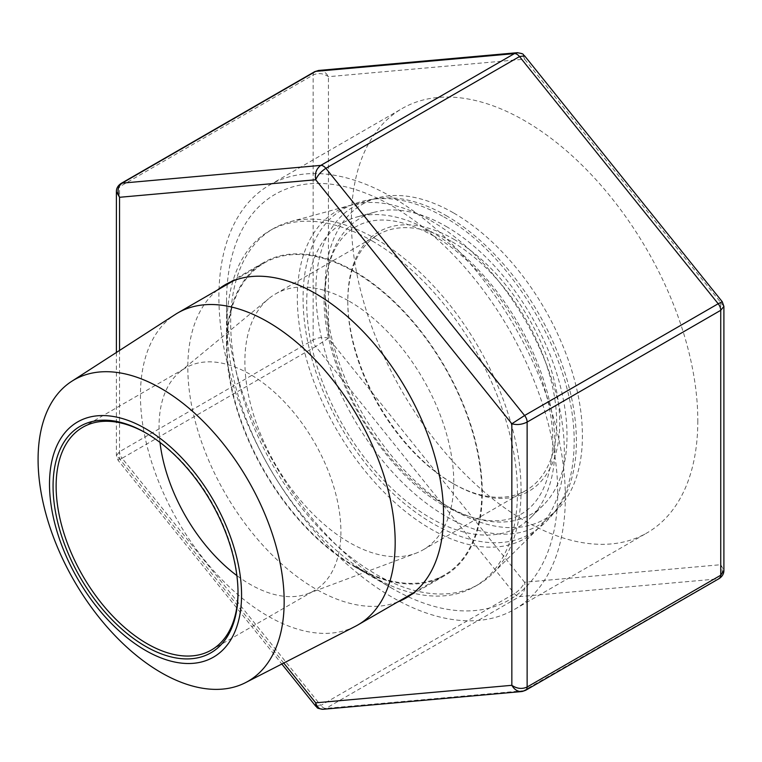 <?xml version="1.0" encoding="UTF-8"?>
<svg xmlns="http://www.w3.org/2000/svg" width="762" height="762" viewBox="0 0 762 762"><rect width="100%" height="100%" fill="white"/><g stroke="black" fill="none" stroke-linecap="round" stroke-linejoin="round"><path stroke-width="0.57" stroke-dasharray="3.81 2.86" d="M355.254 626.374A180.127 103.994 60 0 1 177.746 520.951A180.127 103.994 60 0 1 175.203 314.515M146.304 433.216A128.607 74.257 60 0 1 147.066 433.654L147.066 433.654A128.607 74.257 60 0 1 238.011 591.169A128.607 74.257 60 0 1 238.001 592.045M147.066 433.654L145.532 432.768L147.066 433.654M159.991 442.427A128.607 74.257 60 0 1 179.794 371.951A128.607 74.257 60 0 1 185.671 367.865A128.607 74.257 60 0 1 249.974 374.237A128.607 74.257 60 0 1 333.994 487.566A128.607 74.257 60 0 1 314.287 590.626A128.607 74.257 60 0 1 307.81 593.674A128.607 74.257 60 0 1 236.868 575.586M349.329 301.285A147.704 85.277 60 0 1 445.818 431.444A147.704 85.277 60 0 1 423.177 549.802A147.704 85.277 60 0 1 415.738 553.307A147.704 85.277 60 0 1 275.473 464.525A147.704 85.277 60 0 1 268.719 298.656A147.704 85.277 60 0 1 275.473 293.97A147.704 85.277 60 0 1 349.329 301.285M452.237 241.868A147.704 85.277 60 0 1 548.735 372.027A147.704 85.277 60 0 1 526.094 490.385A147.704 85.277 60 0 1 452.237 483.07A147.704 85.277 60 0 1 347.796 302.171A147.704 85.277 60 0 1 378.39 234.553A147.704 85.277 60 0 1 452.237 241.868M453.771 239.22A149.866 86.525 60 0 1 559.737 422.767A149.866 86.525 60 0 1 453.771 483.956A149.866 86.525 60 0 1 347.796 300.409A149.866 86.525 60 0 1 453.771 239.22M453.771 213.046A181.928 105.032 60 0 1 568.576 360.845A181.928 105.032 60 0 1 557.374 509.454A181.928 105.032 60 0 1 362.807 414.109A181.928 105.032 60 0 1 377.514 197.93A181.928 105.032 60 0 1 453.771 213.046M446.122 215.579A184.223 106.366 60 0 1 562.375 365.246A184.223 106.366 60 0 1 551.04 515.741A184.223 106.366 60 0 1 354.016 419.176A184.223 106.366 60 0 1 368.903 200.273A184.223 106.366 60 0 1 446.122 215.579M446.122 226.409A170.964 98.708 60 0 1 554.012 365.303A170.964 98.708 60 0 1 543.487 504.958A170.964 98.708 60 0 1 360.645 415.357A170.964 98.708 60 0 1 374.466 212.198A170.964 98.708 60 0 1 446.122 226.409M430.844 231.477A175.565 101.365 60 0 1 541.63 374.104A175.565 101.365 60 0 1 530.819 517.522A175.565 101.365 60 0 1 343.062 425.501A175.565 101.365 60 0 1 357.254 216.894A175.565 101.365 60 0 1 430.844 231.477M430.844 220.656A188.824 109.014 60 0 1 549.993 374.047A188.824 109.014 60 0 1 538.372 528.295A188.824 109.014 60 0 1 336.433 429.33A188.824 109.014 60 0 1 351.692 204.968A188.824 109.014 60 0 1 430.844 220.656M375.866 238.897A205.349 118.558 60 0 1 505.444 405.717A205.349 118.558 60 0 1 492.804 573.462A205.349 118.558 60 0 1 478.546 584.397A205.349 118.558 60 0 1 273.196 465.839A205.349 118.558 60 0 1 273.196 228.724A205.349 118.558 60 0 1 289.798 221.837A205.349 118.558 60 0 1 375.866 238.897M372.256 240.983A205.349 118.558 60 0 1 506.397 421.938A205.349 118.558 60 0 1 474.926 586.483A205.349 118.558 60 0 1 372.247 576.31A205.349 118.558 60 0 1 227.057 324.822A205.349 118.558 60 0 1 269.577 230.819A205.349 118.558 60 0 1 372.256 240.983M354.425 271.872A180.127 103.994 60 0 1 472.097 430.597A180.127 103.994 60 0 1 444.484 574.939A180.127 103.994 60 0 1 354.416 566.014A180.127 103.994 60 0 1 227.057 345.405A180.127 103.994 60 0 1 264.357 262.947A180.127 103.994 60 0 1 354.425 271.872M397.697 601.951A180.851 104.413 60 0 1 225.276 493.509A180.851 104.413 60 0 1 217.57 289.96M697.811 420.71A244.973 141.437 60 0 1 647.071 532.857A244.973 141.437 60 0 1 402.098 391.42A244.973 141.437 60 0 1 402.098 108.547A244.973 141.437 60 0 1 590.874 174.174A244.973 141.437 60 0 1 697.811 420.71M565.347 497.186A244.973 141.437 -120 0 0 458.41 250.66A244.973 141.437 -120 0 0 269.634 185.023A244.973 141.437 -120 0 0 269.634 467.897A244.973 141.437 -120 0 0 514.607 609.333A244.973 141.437 -120 0 0 565.347 497.186M557.698 492.776A234.163 135.198 -120 0 0 392.125 205.978A234.163 135.198 -120 0 0 226.543 301.581A234.163 135.198 -120 0 0 392.116 588.369A234.163 135.198 -120 0 0 557.698 492.776M482.298 492.776A180.851 104.413 -120 0 0 403.355 310.772A180.851 104.413 -120 0 0 263.995 262.328A180.851 104.413 -120 0 0 226.543 345.119A180.851 104.413 -120 0 0 354.416 566.604A180.851 104.413 -120 0 0 444.846 575.567A180.851 104.413 -120 0 0 482.298 492.776M517.769 52.683C521.103 52.921 523.38 55.083 524.589 59.169L328.441 76.686C323.345 73.257 318.249 72.685 313.153 74.99L313.153 339.919C318.249 337.414 323.345 336.842 328.441 338.223L328.441 76.686C325.965 72.419 322.697 70.333 318.64 70.447L317.983 70.533M119.548 350.434L119.548 458.819L116.386 455.609L119.548 451.695L313.153 339.919A7.201 4.162 -120 0 0 315.697 346.481L328.441 338.223L524.589 582.235C522.58 586.759 519.179 590.569 514.398 593.665L320.792 705.441L122.101 458.257L315.697 346.481L514.398 593.665A7.201 4.162 -120 0 0 519.494 596.608C523.97 593.331 525.666 588.54 524.589 582.235L720.738 564.709L723.9 570.328M283.731 663.054L119.548 458.819L118.015 460.248L122.101 458.257A7.201 4.162 -120 0 1 119.548 451.695L119.548 186.766L116.386 191.672M723.9 306.391L524.589 59.169L524.618 55.874M322.517 709.317L325.888 708.384L519.494 596.608L718.185 578.863C722.509 575.596 723.357 570.881 720.738 564.709L720.738 303.181L722.271 301.771M315.744 706.203L320.792 705.441A7.201 4.162 -120 0 0 325.888 708.384L524.589 690.629A7.201 4.162 -120 0 0 525.637 690.305M522.303 691.467L718.185 578.863A7.201 4.162 -120 0 0 719.242 578.529M121.025 183.48A7.201 4.162 -120 0 0 119.548 186.766L313.153 74.99A7.201 4.162 -120 0 1 314.63 71.704M238.011 591.169L238.011 592.931M211.369 650.043L314.287 590.626M82.763 427.282L185.671 367.865M307.81 593.674L415.738 553.307M179.794 371.951L268.719 298.656M423.177 549.802L526.094 490.385M275.473 293.97L378.39 234.553M452.237 483.07L453.771 483.956M347.796 302.171L347.796 300.409M377.514 197.93L368.903 200.273M557.374 509.454L551.04 515.741M374.466 212.198L357.254 216.894M543.487 504.958L530.819 517.522M351.692 204.968L289.798 221.837M538.372 528.295L492.804 573.462M474.926 586.483L478.546 584.397M269.577 230.819L273.196 228.724M354.416 566.014L372.247 576.31M227.057 345.405L227.057 324.822M413.823 592.636L444.484 574.939M233.705 280.645L264.357 262.947M443.884 216.922C513.798 255.099 576.996 363.407 574.081 445.875C573.138 486.708 559.156 515.636 532.152 532.648C480.403 565.271 391.182 515.931 340.243 425.701C288.798 336.966 291.151 236.525 344.824 208.178C373.971 192.9 406.994 195.815 443.884 216.922M433.083 235.639C498.596 270.434 559.841 380.467 552.088 453.571C546.497 514.655 507.254 535.162 454.457 510.731C383.562 480.393 315.468 360.988 324.974 286.207C328.06 256.861 338.09 237.211 355.044 227.238C374.894 215.36 400.907 218.161 433.083 235.639M514.607 609.333L647.071 532.857M269.634 185.023L402.098 108.547M354.416 566.604L392.116 588.369M226.543 345.119L226.543 301.581M406.127 597.922L444.846 575.567M225.276 284.683L263.995 262.328M116.386 352.482L116.386 455.609L118.024 460.238L281.835 664.026"/><path stroke-width="1.14" d="M161.125 388.468A174.003 100.46 60 0 1 275.463 544.078A174.003 100.46 60 0 1 245.593 682.609A174.003 100.46 60 0 1 74.124 580.777A174.003 100.46 60 0 1 71.666 381.352A174.003 100.46 60 0 1 161.125 388.468M71.666 381.352L175.203 314.515A180.127 103.994 60 0 1 177.746 312.953A180.127 103.994 60 0 1 267.814 321.878A180.127 103.994 60 0 1 385.486 480.603A180.127 103.994 60 0 1 357.873 624.945A180.127 103.994 60 0 1 355.254 626.374L245.593 682.609M145.532 428.654A135.817 78.41 60 0 1 228.705 643.004A135.817 78.41 60 0 1 62.37 546.973A135.817 78.41 60 0 1 145.532 428.654M145.532 432.768A130.769 75.505 60 0 1 145.542 432.768A130.769 75.505 60 0 1 238.011 592.931A130.769 75.505 60 0 1 145.532 646.319A130.769 75.505 60 0 1 53.064 486.156A130.769 75.505 60 0 1 145.532 432.768M238.001 592.045A128.607 74.257 60 0 1 211.369 650.043A128.607 74.257 60 0 1 82.763 575.786A128.607 74.257 60 0 1 82.763 427.282A128.607 74.257 60 0 1 146.304 433.216M236.868 575.586A128.607 74.257 60 0 1 159.991 442.427M217.57 289.96A180.851 104.413 60 0 1 225.276 284.683A180.851 104.413 60 0 1 364.636 333.127A180.851 104.413 60 0 1 443.579 515.131A180.851 104.413 60 0 1 406.127 597.922A180.851 104.413 60 0 1 397.697 601.951M318.63 70.447L315.697 71.371L122.101 183.137C117.777 186.404 116.929 191.119 119.548 197.291L119.548 350.434M517.769 52.683L514.398 53.616L315.697 71.371A7.201 4.162 -120 0 0 314.649 71.695L318.64 70.456L517.179 52.711C525.275 53.978 522.103 54.207 524.608 55.864L519.494 56.559L325.888 168.335C321.107 171.431 317.706 175.241 315.697 179.765L119.548 197.291L116.386 191.672L116.386 352.482M524.618 55.874L722.271 301.752L718.185 303.743A7.201 4.162 -120 0 1 720.738 310.305L723.9 306.391L723.9 570.328L720.738 575.234L720.738 310.305L527.133 422.081A7.201 4.162 -120 0 0 524.589 415.519L325.888 168.335A7.201 4.162 -120 0 0 320.792 165.392C316.316 168.669 314.62 173.46 315.697 179.765L511.845 423.777L524.589 415.519L718.185 303.743L519.494 56.559A7.201 4.162 -120 0 0 514.398 53.616L320.792 165.392L122.101 183.137A7.201 4.162 -120 0 0 121.044 183.471L314.649 71.695M283.731 663.054L315.697 702.831L315.744 706.203M323.107 709.289L521.646 691.553C517.588 691.667 514.321 689.581 511.845 685.314L315.697 702.831C317.021 707.203 319.497 709.355 323.107 709.289L323.117 709.289C315.077 708.05 318.164 707.793 315.678 706.136L281.835 664.026M723.9 570.328C723.929 573.653 722.376 576.386 719.242 578.529L525.637 690.305L522.303 691.467M525.656 690.296A7.201 4.162 -120 0 0 527.133 687.01L527.133 422.081C522.037 424.586 516.941 425.158 511.845 423.777L511.845 685.314C516.941 688.753 522.037 689.315 527.133 687.01L720.738 575.234A7.201 4.162 -120 0 1 719.261 578.52M357.873 624.945L413.823 592.636M177.746 312.953L233.705 280.645M121.044 183.471C117.91 185.614 116.357 188.357 116.386 191.672M723.9 306.391L722.262 301.762"/></g></svg>
